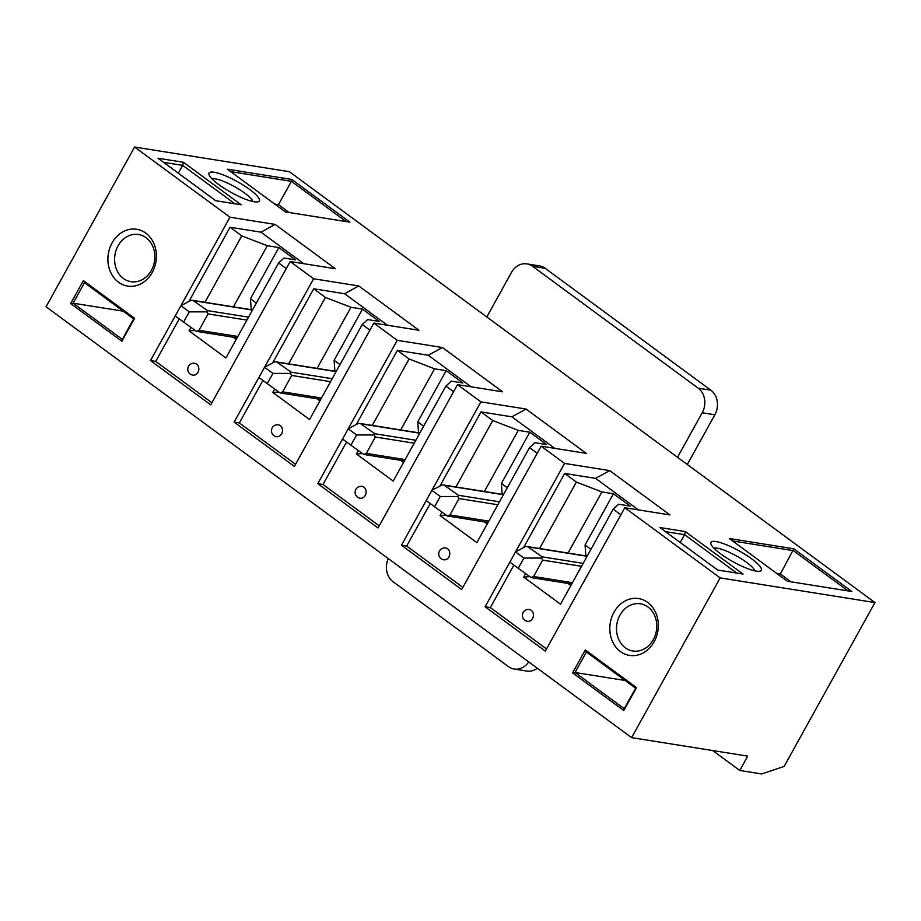 <?xml version="1.0" encoding="UTF-8"?>
<svg xmlns="http://www.w3.org/2000/svg" width="921" height="921" viewBox="0 0 921 921"><rect width="100%" height="100%" fill="white"/><g stroke="black" fill="none" stroke-linecap="round" stroke-linejoin="round"><path stroke-width="1.38" d="M289.378 171.697L874.95 602.564L720.164 577.904L631.622 737.64L46.05 306.774L134.593 147.038L289.378 171.697M712.704 750.557L739.759 770.474L761.69 773.962L784.139 766.399L874.95 602.564M654.14 641.764A28.781 24.142 -80.9 0 0 635.824 598.328A28.781 24.142 -80.9 0 0 612.223 640.889A28.781 24.142 -80.9 0 0 654.14 641.764M572.597 672.871L585.307 649.938L636.503 687.607L623.793 710.54L572.597 672.871L575.049 672.503L624.242 708.698L635.594 688.217L586.401 652.022L575.049 672.503L625.071 680.469M720.164 577.904L624.795 507.736L545.336 651.089L485.102 606.766L564.573 463.413L541.145 446.178L461.686 589.532L401.452 545.22L480.912 401.867L457.495 384.633L378.036 527.975L317.803 483.663L397.262 340.31L373.834 323.075L294.375 466.429L234.153 422.106L313.612 278.764L290.184 261.529L210.725 404.872L150.491 360.56L229.962 217.206L134.593 147.038M134.593 318.298L121.871 341.231L70.675 303.562L83.397 280.629L134.593 318.298L133.672 318.908L84.49 282.712L73.139 303.193L122.32 339.389L133.672 318.908M152.23 272.455A28.781 24.142 -80.9 0 0 133.902 229.018A28.781 24.142 -80.9 0 0 110.313 271.58A28.781 24.142 -80.9 0 0 152.23 272.455M233.358 337.236L236.237 339.354M286.258 268.598L278.591 262.957L284.025 258.03L295.572 259.872L278.844 247.565L267.297 245.723L241.786 235.868L230.066 227.257L188.955 301.42M278.844 247.565L250.466 298.761L251.168 308.903L252.55 309.928M233.324 307.027L267.297 245.723M317.008 398.781L319.898 400.9M369.92 330.155L362.241 324.503L367.675 319.587L379.233 321.429L362.494 309.111L350.947 307.28L325.435 297.425L313.716 288.803L272.616 362.966M362.494 309.111L334.116 360.318L334.818 370.449L336.2 371.474M316.974 368.573L350.947 307.28M400.67 460.339L403.548 462.457M453.569 391.701L445.891 386.06L451.336 381.133L462.883 382.975L446.155 370.668L434.597 368.826L409.085 358.971L397.377 350.36L356.266 424.523M446.155 370.668L417.777 421.864L418.468 432.007L419.861 433.031M400.623 430.13L434.597 368.826M484.319 521.885L487.197 524.003M537.219 453.259L529.54 447.606L534.986 442.69L546.533 444.532L529.805 432.214L518.258 430.383L492.735 420.529L481.027 411.906L439.916 486.069M529.805 432.214L501.427 483.421L502.118 493.552L503.511 494.577M484.273 491.676L518.258 430.383M567.969 583.442L570.847 585.56M620.869 514.804L613.202 509.163L618.636 504.236L630.183 506.078L613.455 493.771L601.908 491.929L576.385 482.074L564.677 473.463L523.565 547.627M613.455 493.771L585.077 544.967L585.779 555.11L587.161 556.134M567.935 553.233L601.908 491.929M720.648 553.866A28.781 6.228 -151 0 1 710.92 543.977A28.781 6.228 -151 0 1 723.722 543.712A28.781 6.228 -151 0 1 751.605 558.794A28.781 6.228 -151 0 1 759.963 571.158A28.781 6.228 -151 0 1 720.648 553.866M685.339 531.601L743.051 574.071L717.643 570.03L659.92 527.549L685.339 531.601L684.579 534.675L665.457 531.636M787.34 581.232L729.282 538.509L793.775 548.789L851.833 591.501L787.34 581.232M218.726 184.557A28.781 6.228 -151 0 1 209.009 174.656A28.781 6.228 -151 0 1 221.8 174.391A28.781 6.228 -151 0 1 249.683 189.484A28.781 6.228 -151 0 1 258.041 201.837A28.781 6.228 -151 0 1 218.726 184.557M183.417 162.292L241.141 204.761L215.733 200.709L158.009 158.239L183.417 162.292L182.669 165.366L163.547 162.315M285.418 211.911L227.36 169.199L291.865 179.468L349.911 222.191L285.418 211.911M290.184 261.529L335.336 268.713L275.103 224.402L229.962 217.206M373.834 323.075L418.986 330.271L358.753 285.947L313.612 278.764M457.495 384.633L502.636 391.816L442.414 347.505L397.262 340.31M541.145 446.178L586.297 453.374L526.064 409.051L480.912 401.867M624.795 507.736L669.947 514.92L609.714 470.608L564.573 463.413M631.622 737.64L747.714 756.129L739.759 770.474M485.102 606.766L490.329 607.595L513.883 565.103M609.714 470.608L595.576 478.379L564.677 473.463M638.414 509.9L595.576 478.379M585.077 544.967L590.948 549.296M529.333 609.506A5.998 5.031 99.1 0 1 533.351 616.218A5.998 5.031 99.1 0 1 527.445 621.341A5.998 5.998 0 0 1 523.14 612.511A5.998 5.998 0 0 1 529.333 609.506M613.202 509.163L560.521 604.188L523.715 577.099L525.638 573.633M539.568 548.513L576.385 482.074M490.329 607.595L546.521 648.948M523.715 577.099L529.817 576.638M401.452 545.22L406.668 546.049L430.234 503.557M526.064 409.051L511.926 416.833L481.027 411.906M554.753 448.343L511.926 416.833M501.427 483.421L507.298 487.739M445.672 547.949A5.998 5.031 99.1 0 1 449.701 554.661A5.998 5.031 99.1 0 1 443.795 559.795A5.998 5.998 0 0 1 439.49 550.965A5.998 5.998 0 0 1 445.672 547.949M529.54 447.606L476.871 542.63L440.065 515.553L441.988 512.088M455.918 486.956L492.735 420.529M406.668 546.049L462.872 587.391M440.065 515.553L446.167 515.092M317.803 483.663L323.018 484.492L346.572 441.999M442.414 347.505L428.277 355.276L397.377 350.36M471.103 386.797L428.277 355.276M417.777 421.864L423.648 426.193M362.022 486.392A5.998 5.031 99.1 0 1 366.051 493.115A5.998 5.031 99.1 0 1 360.134 498.238A5.998 5.998 0 0 1 355.84 489.408A5.998 5.998 0 0 1 362.022 486.392M445.891 386.06L393.221 481.084L356.415 453.995L358.338 450.53M372.257 425.41L409.085 358.971M323.018 484.492L379.21 525.845M356.415 453.995L362.506 453.535M234.153 422.106L239.368 422.946L262.922 380.442M358.753 285.947L344.615 293.73L313.716 288.803M387.453 325.24L344.615 293.73M334.116 360.318L339.999 364.635M278.372 424.846A5.998 5.031 99.1 0 1 282.39 431.558A5.998 5.031 99.1 0 1 276.484 436.692A5.998 5.998 0 0 1 272.19 427.862A5.998 5.998 0 0 1 278.372 424.846M362.241 324.503L309.571 419.527L272.766 392.45L274.677 388.984M288.607 363.853L325.435 297.425M239.368 422.946L295.56 464.288M272.766 392.45L278.856 391.989M150.491 360.56L155.718 361.389L179.273 318.896M275.103 224.402L260.965 232.173L230.066 227.257M303.803 263.694L260.965 232.173M250.466 298.761L256.337 303.09M194.722 363.288A5.998 5.031 99.1 0 1 198.74 370A5.998 5.031 99.1 0 1 192.834 375.135A5.998 5.998 0 0 1 188.529 366.305A5.998 5.998 0 0 1 194.722 363.288M278.591 262.957L225.91 357.981L189.104 330.892L191.027 327.427M204.957 302.307L241.786 235.868M155.718 361.389L211.911 402.742M189.104 330.892L195.206 330.432M123.149 311.16L73.139 303.193L70.675 303.562M118.061 245.826A23.9 20.043 99.1 0 1 139.036 234.59A23.9 20.043 99.1 0 1 151.401 270.36A23.9 20.043 99.1 0 1 131.519 281.768A23.9 20.043 99.1 0 1 118.061 245.826M234.843 203.76L182.669 165.366L178.329 173.194M289.125 212.509L278.464 204.658L274.769 204.071M278.464 204.658L291.404 181.322L230.687 171.64M346.146 221.593L291.404 181.322L291.865 179.468M252.895 201.526A23.888 5.169 29 0 0 244.79 193.168A23.888 5.169 29 0 0 211.991 178.858M83.397 280.629L84.49 282.712M122.32 339.389L121.871 341.231M619.971 615.136A23.9 20.043 99.1 0 1 640.958 603.9A23.9 20.043 99.1 0 1 653.311 639.669A23.9 20.043 99.1 0 1 633.441 651.078A23.9 20.043 99.1 0 1 619.971 615.136M736.765 573.069L684.579 534.675L680.239 542.504M791.047 581.819L780.386 573.979L776.679 573.38M848.057 590.902L793.326 550.631L732.609 540.949M780.386 573.979L793.775 548.789M754.817 570.847A23.888 5.169 29 0 0 746.701 562.478A23.888 5.169 29 0 0 713.913 548.168M623.793 710.54L624.242 708.698M636.503 687.607L635.594 688.217M586.401 652.022L585.307 649.938M523.899 558.057L515.53 551.898L509.854 562.144L518.224 568.292L523.899 558.057L541.479 558.068L542.676 560.118L533.593 576.5L531.118 577.571L571.699 584.029M587.103 556.088L527.572 546.602L542.135 556.837L541.479 558.068M515.53 551.898L525.73 546.475L527.572 546.602M530.795 577.34L518.224 568.292M677.534 457.3L702.216 412.758A17.983 15.081 -80.9 0 0 698.187 388.167L532.557 266.296A17.983 15.081 -80.9 0 0 526.87 263.89A17.983 15.081 -80.9 0 0 511.489 272.42L486.806 316.962M388.282 558.587A17.983 15.081 -80.9 0 0 393.048 581.704L508.496 666.643A17.983 15.081 -80.9 0 0 514.171 669.049A17.983 15.081 -80.9 0 0 528.7 661.911M687.296 464.495L714.857 414.772A17.983 15.081 -80.9 0 0 710.828 390.182L545.197 268.31A17.983 15.081 -80.9 0 0 539.51 265.904L526.87 263.89M514.171 669.049L526.812 671.064A17.983 15.081 -80.9 0 0 537.311 668.243M440.238 496.5L431.88 490.352L426.204 500.587L434.562 506.746L440.238 496.5L457.829 496.511L459.026 498.56L449.943 514.943L447.468 516.013L488.038 522.483M503.453 494.531L443.922 485.045L458.485 495.291L457.829 496.511M431.88 490.352L442.08 484.93L443.922 485.045M447.146 515.795L434.562 506.746M272.938 373.396L264.569 367.249L258.893 377.483L267.263 383.643L272.938 373.396L290.518 373.408L291.715 375.457L282.643 391.839L280.168 392.91L320.738 399.38M336.142 371.428L276.611 361.941L291.186 372.176L290.518 373.408M264.569 367.249L274.769 361.826L276.611 361.941M279.834 392.691L267.263 383.643M356.588 434.954L348.219 428.795L342.543 439.041L350.913 445.188L356.588 434.954L374.179 434.965L375.377 437.015L366.293 453.397L363.818 454.467L404.388 460.926M419.792 432.985L360.272 423.499L374.835 433.733L374.179 434.965M348.219 428.795L358.419 423.372L360.272 423.499M363.484 454.237L350.913 445.188M189.289 311.851L180.919 305.691L175.243 315.926L183.613 322.085L189.289 311.851L206.868 311.862L208.065 313.911L198.982 330.294L196.507 331.364L237.088 337.823M252.492 309.882L192.961 300.396L207.524 310.63L206.868 311.862M180.919 305.691L191.119 300.269L192.961 300.396M196.185 331.134L183.613 322.085M581.519 566.3L542.676 560.118M572.436 582.694L533.593 576.5M583.154 563.376L542.135 556.837M528.758 546.993L587.08 556.284M714.857 414.772L702.216 412.758M545.197 268.31L532.557 266.296M710.828 390.182L698.187 388.167M497.87 504.754L459.026 498.56M488.786 521.136L449.943 514.943M499.493 501.818L458.485 495.291M445.108 485.436L503.43 494.727M330.57 381.651L291.715 375.457M321.487 398.033L282.643 391.839M332.193 378.715L291.186 372.176M277.797 362.333L336.119 371.624M414.22 443.197L375.377 437.015M405.136 459.579L366.293 453.397M415.843 440.273L374.835 433.733M361.446 423.89L419.769 433.181M246.909 320.094L208.065 313.911M237.825 336.476L198.982 330.294M248.543 317.158L207.524 310.63M194.147 300.776L252.469 310.078"/></g></svg>
